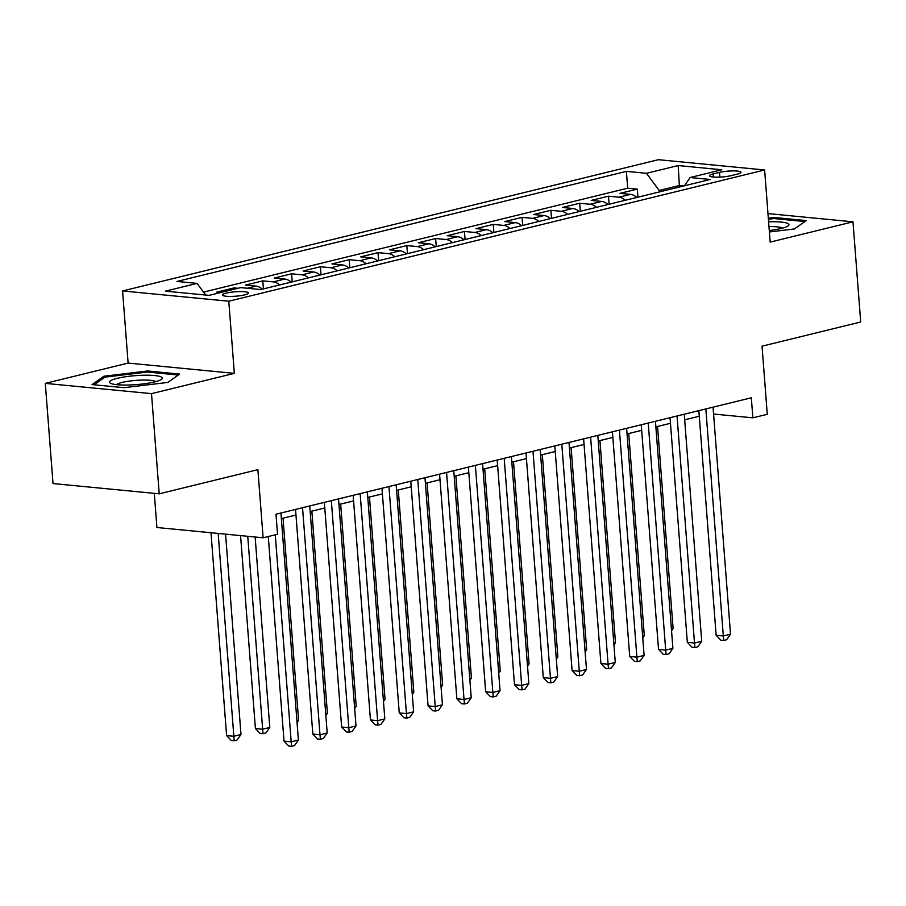 <?xml version="1.0" encoding="UTF-8"?>
<svg xmlns="http://www.w3.org/2000/svg" width="906" height="906" viewBox="0 0 906 906"><rect width="100%" height="100%" fill="white"/><g stroke="black" fill="none" stroke-linecap="round" stroke-linejoin="round"><path stroke-width="1.36" d="M244.654 294.88A13.046 2.22 -4.4 0 0 248.482 292.989A13.046 2.22 -4.4 0 0 240.384 291.573A13.046 2.22 -4.4 0 0 226.285 293.102A13.046 2.22 -4.4 0 0 222.457 294.994A13.046 2.22 -4.4 0 0 230.554 296.421A13.046 2.22 -4.4 0 0 244.654 294.88M154.292 493.351L156.919 527.507L263.125 537.79L277.53 534.257L275.99 514.223L751.323 397.791L752.875 417.825L767.269 414.302L762.037 346.171L860.7 322.004L852.988 221.823L767.971 213.59M45.3 383.374L53.012 483.555L159.218 493.827L151.506 393.646L234.337 373.363L228.788 301.222L122.57 290.951L128.12 363.08L45.3 383.374L151.506 393.646M228.788 301.222L764.619 169.977L658.402 159.694L122.57 290.951M636.827 197.451A16.319 11.2 -103.8 0 0 630.497 194.371L620.021 193.363L637.303 189.127L637.926 197.18M625.299 200.271A16.319 11.2 -103.8 0 0 618.968 197.202L608.492 196.183L609.115 204.235M608.492 196.183L591.21 200.419L601.686 201.426A16.319 11.2 -103.8 0 1 608.017 204.507M579.206 211.562A16.319 11.2 -103.8 0 0 572.875 208.493L562.4 207.474L579.681 203.238L580.304 211.291M550.395 218.618A16.319 11.2 -103.8 0 0 544.064 215.549L533.589 214.529L550.882 210.294L551.494 218.346M521.584 225.673A16.319 11.2 -103.8 0 0 515.265 222.604L504.778 221.585L522.071 217.349L522.683 225.413M492.785 232.729A16.319 11.2 -103.8 0 0 486.454 229.66L475.978 228.64L493.26 224.405L493.883 232.468M463.974 239.796A16.319 11.2 -103.8 0 0 457.643 236.715L447.168 235.696L464.45 231.472L465.072 239.524M435.163 246.851A16.319 11.2 -103.8 0 0 428.832 243.771L418.357 242.751L435.639 238.527L436.262 246.579M406.352 253.906A16.319 11.2 -103.8 0 0 400.033 250.826L389.546 249.818L406.839 245.583L407.451 253.635M377.553 260.962A16.319 11.2 -103.8 0 0 371.222 257.882L360.747 256.874L378.029 252.638L378.651 260.69M348.742 268.017A16.319 11.2 -103.8 0 0 342.411 264.937L331.936 263.929L349.218 259.694L349.841 267.746M319.931 275.073A16.319 11.2 -103.8 0 0 313.601 271.993L303.125 270.985L320.407 266.749L321.03 274.801M291.12 282.128A16.319 11.2 -103.8 0 0 284.79 279.048L274.314 278.04L291.607 273.805L292.219 281.857M262.31 289.184A16.319 11.2 -103.8 0 0 255.99 286.115L245.503 285.096L262.797 280.86L263.408 288.912M220.622 292.536L216.704 292.151L233.986 287.915L234.088 289.229M719.477 172.4L713.135 173.952A12.639 2.152 -4.4 0 0 709.432 175.787A12.639 2.152 -4.4 0 0 717.28 177.157A12.639 2.152 -4.4 0 0 730.938 175.673L737.28 174.122A12.639 2.152 -4.4 0 0 740.983 172.287A12.639 2.152 -4.4 0 0 733.135 170.906A12.639 2.152 -4.4 0 0 719.477 172.4L719.84 177.1M679.477 186.998L679.364 185.515L659.194 190.453L646.488 173.306L626.386 171.37L176.976 281.449L197.078 283.397L165.39 291.154L209.014 295.379L240.702 287.61L260.803 289.558L710.213 179.479L690.112 177.531L684.449 185.787M646.488 173.306L678.175 165.549L721.81 169.773L690.112 177.531M637.303 189.127L627.688 188.199L203.533 292.094M205.707 295.028L209.105 295.356M233.986 287.915L237.904 288.301M262.797 280.86L273.272 281.879A16.319 11.2 76.2 0 1 279.603 284.948M291.607 273.805L302.083 274.824A16.319 11.2 76.2 0 1 308.414 277.893M320.407 266.749L330.883 267.757A16.319 11.2 76.2 0 1 337.213 270.837M349.218 259.694L359.693 260.702A16.319 11.2 76.2 0 1 366.024 263.782M378.029 252.638L388.504 253.646A16.319 11.2 76.2 0 1 394.835 256.726M406.839 245.583L417.315 246.591A16.319 11.2 76.2 0 1 423.646 249.671M435.639 238.527L446.126 239.535A16.319 11.2 76.2 0 1 452.445 242.615M464.45 231.472L474.925 232.48A16.319 11.2 76.2 0 1 481.256 235.56M493.26 224.405L503.736 225.424A16.319 11.2 76.2 0 1 510.067 228.505M522.071 217.349L532.547 218.369A16.319 11.2 76.2 0 1 538.877 221.438M550.882 210.294L561.358 211.313A16.319 11.2 76.2 0 1 567.677 214.382M579.681 203.238L590.157 204.258A16.319 11.2 76.2 0 1 596.488 207.327M659.319 191.947L659.194 190.453M263.125 537.79L257.882 469.659L159.218 493.827M764.619 169.977L770.168 242.106L852.988 221.823M713.577 414.031L752.875 417.825M281.358 518.606L295.968 515.027M310.158 511.55L324.778 507.972M338.969 504.495L353.589 500.916M367.779 497.439L382.4 493.861M396.59 490.384L411.199 486.805M425.401 483.328L440.01 479.75M454.2 476.273L468.821 472.694M483.011 469.217L497.632 465.639M511.822 462.162L526.431 458.583M540.633 455.106L555.242 451.516M569.432 448.04L584.053 444.461M598.243 440.984L612.864 437.405M627.054 433.929L641.675 430.35M655.865 426.873L670.474 423.295M684.676 419.818L699.285 416.239M683.815 185.945L679.364 185.515L678.175 165.549M627.688 188.199L626.386 171.37M197.078 283.397L205.73 295.062M769.387 231.959L794.426 228.946L806.227 220.588L774.245 217.497L768.333 218.21M234.337 373.363L128.12 363.08M124.054 387.689L167.837 382.423L179.648 374.076L147.667 370.973L103.873 376.239L92.061 384.597L124.054 387.689M774.324 218.595L774.245 217.497M103.986 377.802L103.873 376.239M147.746 372.072L147.667 370.973M698.854 410.645L716.136 635.287L723.316 635.978L705.842 408.934M730.519 634.223L726.601 639.749L723.724 640.451L723.316 635.978L730.519 634.223L713.045 407.168M723.724 640.451L720.859 640.18L716.136 635.287M671.425 629.081L673.113 628.662L657.552 426.466M673.113 628.662L671.561 630.859M769.273 230.52A26.512 4.507 -4.4 0 0 781.153 228.459A26.512 4.507 -4.4 0 0 787.824 226.058A26.512 4.507 -4.4 0 0 768.605 221.811M782.376 228.153A20.068 3.409 -4.4 0 0 768.979 226.591M768.401 219.229L773.939 218.561L804.868 221.551M161.461 377.066A26.512 4.507 -4.4 0 0 129.116 376.273A26.512 4.507 -4.4 0 0 110.373 383.204A26.512 4.507 -4.4 0 0 110.792 383.419A26.512 4.507 -4.4 0 0 136.262 384.62A26.512 4.507 -4.4 0 0 161.245 379.535A26.512 4.507 -4.4 0 0 161.461 377.066M155.798 381.63A20.068 3.409 -4.4 0 0 155.538 381.46A20.068 3.409 -4.4 0 0 135.39 380.429A20.068 3.409 -4.4 0 0 116.5 384.654M94.111 384.79L104.926 377.134L147.361 372.038L178.289 375.027M670.044 417.7L687.337 642.343L694.506 643.034L677.042 415.99M701.708 641.278L697.801 646.805L694.913 647.507L694.506 643.034L701.708 641.278L684.245 414.223M694.913 647.507L692.048 647.235L687.337 642.343M641.244 424.755L658.526 649.398L665.695 650.1L648.232 423.045M672.898 648.334L668.99 653.86L666.114 654.562L665.695 650.1L672.898 648.334L655.434 421.279M666.114 654.562L663.237 654.291L658.526 649.398M612.433 431.811L629.715 656.454L636.895 657.156L619.421 430.101M644.098 655.389L640.18 660.916L637.303 661.629L636.895 657.156L644.098 655.389L626.624 428.334M637.303 661.629L634.427 661.346L629.715 656.454M583.623 438.866L600.905 663.509L608.085 664.211L590.61 437.156M615.287 662.445L611.369 667.971L608.492 668.685L608.085 664.211L615.287 662.445L597.813 435.39M608.492 668.685L605.627 668.402L600.905 663.509M642.614 636.137L644.302 635.718L628.741 433.521M644.302 635.718L642.75 637.915M613.804 643.192L615.491 642.773L599.931 440.576M615.491 642.773L613.94 644.97M584.993 650.248L586.68 649.828L571.12 447.632M586.68 649.828L585.129 652.026M556.193 657.303L557.87 656.895L542.32 454.687M557.87 656.895L556.329 659.081M554.812 445.922L572.094 670.576L579.274 671.267L561.799 444.212M586.476 669.5L582.569 675.027L579.681 675.74L579.274 671.267L586.476 669.5L569.002 442.445M579.681 675.74L576.816 675.457L572.094 670.576M527.383 664.358L529.07 663.951L513.509 461.743M529.07 663.951L527.519 666.137M526.001 452.977L543.294 677.631L550.463 678.322L533 451.267M557.666 676.556L553.759 682.082L550.871 682.796L550.463 678.322L557.666 676.556L540.202 449.501M550.871 682.796L548.005 682.512L543.294 677.631M498.572 671.414L500.259 671.006L484.699 468.798M500.259 671.006L498.708 673.192M497.201 460.033L514.483 684.687L521.663 685.378L504.189 458.323M528.866 683.611L524.948 689.149L522.071 689.851L521.663 685.378L528.866 683.611L511.392 456.556M522.071 689.851L519.195 689.568L514.483 684.687M469.761 678.469L471.448 678.062L455.888 475.854M471.448 678.062L469.897 680.247M468.391 467.1L485.673 691.742L492.853 692.433L475.378 465.378M500.055 690.666L496.137 696.204L493.26 696.907L492.853 692.433L500.055 690.666L482.581 463.623M493.26 696.907L490.384 696.623L485.673 691.742M440.95 685.525L442.638 685.117L427.088 482.909M442.638 685.117L441.086 687.303M439.58 474.155L456.862 698.798L464.042 699.489L446.567 472.434M471.245 697.722L467.337 703.26L464.45 703.962L464.042 699.489L471.245 697.722L453.77 470.678M464.45 703.962L461.584 703.69L456.862 698.798M412.151 692.58L413.838 692.173L398.278 489.976M413.838 692.173L412.287 694.358M410.769 481.211L428.062 705.853L435.231 706.544L417.768 479.489M442.434 704.777L438.527 710.315L435.639 711.017L435.231 706.544L442.434 704.777L424.971 477.734M435.639 711.017L432.774 710.746L428.062 705.853M383.34 699.647L385.027 699.228L369.467 497.032M385.027 699.228L383.476 701.425M381.97 488.266L399.252 712.909L406.432 713.6L388.957 486.556M413.623 711.844L409.716 717.371L406.839 718.073L406.432 713.6L413.623 711.844L396.16 484.789M406.839 718.073L403.963 717.801L399.252 712.909M354.529 706.703L356.217 706.284L340.656 504.087M356.217 706.284L354.665 708.481M353.159 495.322L370.441 719.964L377.621 720.655L360.146 493.611M384.824 718.9L380.905 724.426L378.029 725.128L377.621 720.655L384.824 718.9L367.349 491.845M378.029 725.128L375.152 724.857L370.441 719.964M325.718 713.758L327.406 713.339L311.845 511.143M327.406 713.339L325.854 715.536M296.919 720.814L298.606 720.395L283.046 518.198M298.606 720.395L297.055 722.592M240.566 535.605L255.413 728.526L262.593 729.217L269.795 727.45L255.141 537.009M247.746 536.295L263 733.69L260.124 733.418L255.413 728.526M269.795 727.45L265.877 732.988L263 733.69M324.348 502.377L341.63 727.02L348.81 727.722L331.336 500.667M356.013 725.955L352.094 731.482L349.218 732.184L348.81 727.722L356.013 725.955L338.538 498.9M349.218 732.184L346.352 731.912L341.63 727.02M295.537 509.432L312.83 734.075L319.999 734.777L302.536 507.722M327.202 733.011L323.295 738.537L320.407 739.239L319.999 734.777L327.202 733.011L309.727 505.956M320.407 739.239L317.542 738.968L312.83 734.075M268.278 536.522L284.02 741.131L291.188 741.833L275.265 534.812M298.391 740.066L294.484 745.593L291.596 746.306L291.188 741.833L298.391 740.066L280.928 513.011M291.596 746.306L288.731 746.023L284.02 741.131M210.996 532.739L226.602 735.581L233.782 736.272L240.985 734.506L225.571 534.155M218.176 533.441L234.19 740.746L231.324 740.474L226.602 735.581M240.985 734.506L237.066 740.043L234.19 740.746M618.968 197.202L630.497 194.371M247.259 288.244L255.99 286.115M273.272 281.879L284.79 279.048M302.083 274.824L313.601 271.993M330.883 267.757L342.411 264.937M359.693 260.702L371.222 257.882M388.504 253.646L400.033 250.826M417.315 246.591L428.832 243.771M446.126 239.535L457.643 236.715M474.925 232.48L486.454 229.66M503.736 225.424L515.265 222.604M532.547 218.369L544.064 215.549M561.358 211.313L572.875 208.493M590.157 204.258L601.686 201.426M713.373 177.021L713.135 173.952"/></g></svg>
